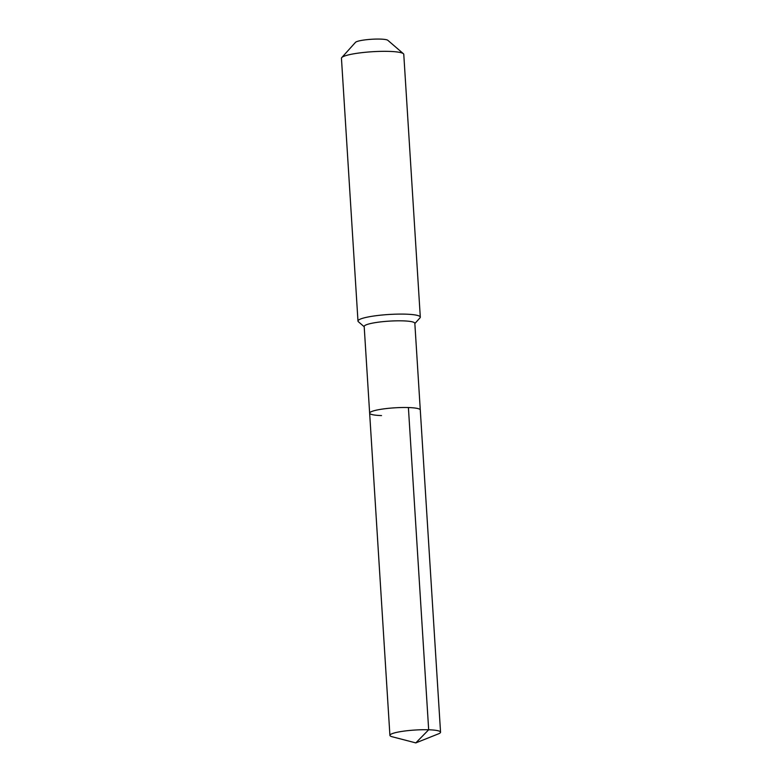 <?xml version="1.0" encoding="UTF-8"?>
<svg xmlns="http://www.w3.org/2000/svg" width="782" height="782" viewBox="0 0 782 782"><rect width="100%" height="100%" fill="white"/><g stroke="black" fill="none" stroke-linecap="round" stroke-linejoin="round"><path stroke-width="1.17" d="M381.518 415.574A25.376 3.754 -3.6 0 1 369.642 413.15A25.376 3.754 -3.6 0 1 382.594 409.045A25.376 3.754 -3.6 0 1 408.4 407.549A25.376 3.754 176.4 0 1 420.286 409.964A25.376 3.754 176.4 0 0 408.4 407.549A25.376 3.754 -3.6 0 0 382.594 409.045A25.376 3.754 -3.6 0 0 369.642 413.15L389.915 735.373A25.376 3.754 -3.6 0 1 402.867 731.268A25.376 3.754 -3.6 0 1 428.673 729.772L408.4 407.549M369.642 413.15L364.187 326.465A25.376 3.754 -3.6 0 1 377.139 322.35A25.376 3.754 -3.6 0 1 402.945 320.864A25.376 3.754 176.4 0 1 414.831 323.279L440.549 732.196A25.376 3.754 176.4 0 0 428.673 729.772L415.809 742.9L438.419 733.868A25.376 3.754 176.4 0 0 440.549 732.196M414.841 323.562L420.002 317.844A31.231 4.614 176.4 0 0 420.305 317.13A31.231 4.614 176.4 0 0 405.692 314.159A31.231 4.614 -3.6 0 0 373.923 315.996A31.231 4.614 -3.6 0 0 357.98 321.05A31.231 4.614 -3.6 0 0 358.371 321.725L364.207 326.749M357.98 321.05L341.451 58.298A31.231 4.614 -3.6 0 1 341.754 57.585A31.231 4.614 -3.6 0 1 389.153 51.397A31.231 4.614 176.4 0 1 403.385 53.704A31.231 4.614 176.4 0 1 403.776 54.369L420.305 317.13M403.385 53.704L387.843 40.312A16.393 2.424 176.4 0 0 380.375 39.1A16.393 2.424 -3.6 0 0 355.487 42.345L341.754 57.585M415.809 742.9L392.241 736.771A25.376 3.754 -3.6 0 1 389.915 735.373"/></g></svg>

